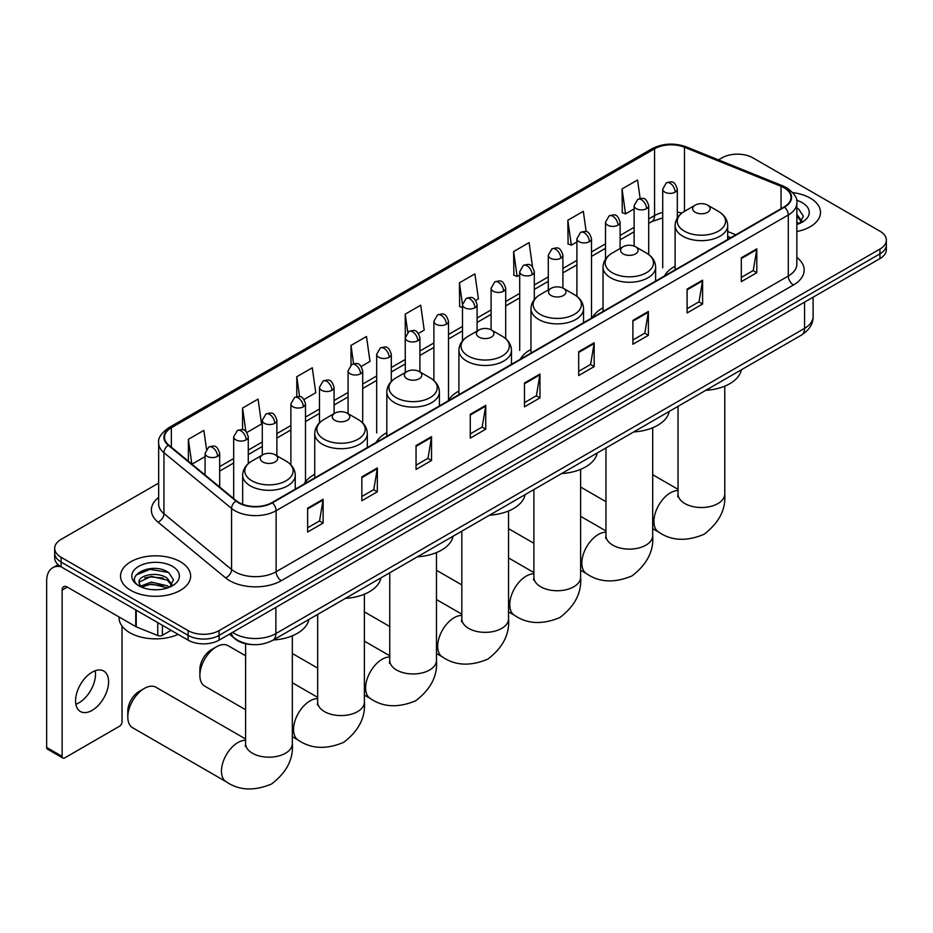 <?xml version="1.0" encoding="UTF-8"?>
<svg xmlns="http://www.w3.org/2000/svg" width="933" height="933" viewBox="0 0 933 933"><rect width="100%" height="100%" fill="white"/><g stroke="black" fill="none" stroke-linecap="round" stroke-linejoin="round"><path stroke-width="1.4" d="M314.748 474.291A38.696 22.345 0 0 0 304.076 484.064M386.822 432.679A38.696 22.345 0 0 0 376.151 442.452M458.896 391.067A38.696 22.345 0 0 0 448.225 400.84M530.97 349.455A38.696 22.345 0 0 0 520.299 359.228M603.045 307.843A38.696 22.345 0 0 0 592.373 317.617M675.119 266.232A38.696 22.345 0 0 0 664.448 276.005M730.667 237.775L727.693 236.574M251.898 644.563A21.902 12.642 180 0 1 235.489 639.198L229.413 634.183M158.668 483.072L61.111 539.391A21.902 12.642 0 0 0 54.685 548.336L54.685 557.876A21.902 12.642 0 0 0 61.111 566.821L188.116 640.143A21.902 12.642 0 0 0 219.092 640.143L879.936 258.604A21.902 12.642 0 0 0 886.35 249.671L886.35 244.901A21.902 12.642 0 0 1 879.936 253.834A21.902 12.642 0 0 0 886.35 244.901L886.35 240.131A21.902 12.642 0 0 0 879.936 231.186L752.931 157.864A21.902 12.642 0 0 0 721.955 157.864L718.457 159.881M54.685 548.336A21.902 12.642 0 0 0 61.111 557.281L188.116 630.603A21.902 12.642 0 0 0 219.092 630.603L219.092 635.373L879.936 253.834L219.092 635.373A21.902 12.642 0 0 1 188.116 635.373A21.902 12.642 0 0 0 219.092 635.373L219.092 640.143M61.111 557.281L61.111 562.051L188.116 635.373L61.111 562.051A21.902 12.642 0 0 1 54.685 553.106A21.902 12.642 0 0 0 61.111 562.051L61.111 566.821M810.241 198.099A35.046 20.234 0 0 0 792.735 192.618A35.046 20.234 0 0 1 810.241 198.099A35.046 20.234 0 0 1 820.504 212.409A35.046 20.234 0 0 0 810.241 198.099M180.372 561.748A35.046 20.234 0 0 0 142.178 557.363A35.046 20.234 0 0 0 120.544 576.058A35.046 20.234 0 0 0 130.807 590.367A35.046 20.234 0 0 0 169.001 594.753A35.046 20.234 0 0 0 190.635 576.058A35.046 20.234 0 0 0 180.372 561.748A35.046 20.234 0 0 0 142.178 557.363A35.046 20.234 0 0 0 120.544 576.058A35.046 20.234 0 0 0 130.807 590.367A35.046 20.234 0 0 0 169.001 594.753A35.046 20.234 0 0 0 190.635 576.058A35.046 20.234 0 0 0 180.372 561.748M784.163 187.813A23.36 13.494 180 0 1 791.009 197.353A23.36 13.494 180 0 1 784.163 206.893L272.004 502.584A23.36 13.494 180 0 1 236.352 500.776L168.733 445.029A23.36 13.494 180 0 1 164.511 437.297A23.36 13.494 180 0 1 171.357 427.757L654.558 148.779A23.36 13.494 180 0 1 684.484 147.262L781.049 186.308A23.36 13.494 180 0 1 784.163 187.813M784.571 187.58A23.943 13.832 0 0 0 781.376 186.029L684.81 146.994A23.943 13.832 0 0 0 654.15 148.534L170.937 427.512A23.943 13.832 0 0 0 168.255 445.228L235.874 500.974A23.943 13.832 0 0 0 272.424 502.817L784.571 207.126A23.943 13.832 0 0 0 784.571 187.58M307.633 508.182L307.633 532.032L323.121 523.086L323.121 499.248L307.633 508.182M307.633 527.798L319.564 520.917L323.063 500.03A5.843 3.37 -120 0 0 323.121 499.248M319.459 520.976L323.121 523.086M361.841 476.891L361.841 500.729L377.329 491.796L377.329 467.946L361.841 476.891M361.841 496.508L373.771 489.615L377.27 468.739A5.843 3.37 -120 0 0 377.329 467.946M373.666 489.673L377.329 491.796M416.048 445.589L416.048 469.439L431.536 460.494L431.536 436.644L416.048 445.589M416.048 465.205L427.979 458.313L431.478 437.437A5.843 3.37 -120 0 0 431.536 436.644M427.874 458.383L431.536 460.494M470.267 414.287L470.267 438.137L485.755 429.192L485.755 405.354L470.267 414.287M470.267 433.903L482.186 427.022L485.685 406.147A5.843 3.37 -120 0 0 485.755 405.354M482.081 427.081L485.755 429.192M741.315 257.8L741.315 281.649L756.803 272.704L756.803 248.866L741.315 257.8M741.315 277.416L753.246 270.535L756.733 249.647A5.843 3.37 -120 0 0 756.803 248.866M753.141 270.593L756.803 272.704M687.096 289.102L687.096 312.952L702.596 304.006L702.596 280.157L687.096 289.102M687.096 308.718L699.027 301.826L702.526 280.95A5.843 3.37 -120 0 0 702.596 280.157M698.922 301.884L702.596 304.006M632.889 320.404L632.889 344.242L648.377 335.309L648.377 311.459L632.889 320.404M632.889 340.009L644.82 333.128L648.318 312.252A5.843 3.37 -120 0 0 648.377 311.459M644.715 333.186L648.377 335.309M578.682 351.694L578.682 375.544L594.169 366.599L594.169 342.749L578.682 351.694M578.682 371.311L590.612 364.43L594.111 343.542A5.843 3.37 -120 0 0 594.169 342.749M590.507 364.488L594.169 366.599M524.474 382.996L524.474 406.846L539.962 397.901L539.962 374.051L524.474 382.996M524.474 402.613L536.405 395.72L539.892 374.844A5.843 3.37 -120 0 0 539.962 374.051M536.3 395.779L539.962 397.901M796.852 231.536A35.046 20.234 0 0 0 820.504 212.409A35.046 20.234 0 0 1 796.852 231.536M219.092 630.603L879.936 249.064A21.902 12.642 0 0 0 886.35 240.131M304.053 399.476L315.774 392.711L312.275 367.789L296.787 376.734L296.787 396.665M246.848 432.504L261.567 424.002L258.068 399.091L242.58 408.036L242.58 429.728M206.485 449.065L203.861 430.393L188.373 439.326L188.373 461.217M475.667 300.403L478.407 298.817L474.909 273.894L459.421 282.839L459.666 306.549M532.533 266.966L529.116 242.603L513.628 251.548L513.885 275.247M586.181 231.664L583.323 211.301L567.835 220.246L568.092 243.945M640.131 198.484L637.542 180.011L622.054 188.944L622.299 212.654M361.258 366.447L369.981 361.409L366.494 336.498L350.995 345.432L350.995 364.966M418.462 333.431L424.2 330.107L420.701 305.196L405.214 314.141L405.295 337.933M405.295 372.512L405.214 337.746M405.214 314.141L407.756 332.3M462.5 307.598L459.421 306.456M459.421 282.839L462.5 304.764A7.301 4.21 0 0 0 464.634 307.727A7.301 4.21 0 0 0 474.955 307.727A7.301 4.21 0 0 0 477.101 304.753C474.139 295.388 471.258 297.254 466.15 298.42A7.301 4.21 60 0 1 469.8 298.793A7.301 4.21 -120 0 1 474.955 307.727M513.628 251.548L517.127 276.46L519.704 274.978M517.127 276.46L513.628 275.153M567.835 220.246L571.334 245.157L576.909 241.95M571.334 245.157L567.835 243.851M622.054 188.944L625.542 213.867L634.113 208.922M625.542 213.867L622.054 212.561M350.995 345.432L353.572 363.73M296.787 376.734L299.586 396.665M242.58 408.036L245.869 431.431M191.965 464.191L205.073 456.622M188.373 439.326L191.848 464.086M796.852 221.961L799.045 223.687M796.852 223.85L797.47 224.27M796.852 214.392L801.867 221.121M796.852 216.281L801.494 221.611M796.852 224.468A23.803 13.738 0 0 0 802.287 222.124A23.803 13.738 0 0 0 802.287 202.694A23.803 13.738 0 0 0 796.572 200.257M799.616 223.453L803.348 216.129L798.625 209.027M796.852 208.141L798.31 208.805M695.213 212.281A8.759 5.062 0 0 0 707.599 212.281A8.759 5.062 0 0 0 707.599 205.132L718.48 211.418A24.141 13.937 0 0 1 718.48 231.127A24.141 13.937 0 0 1 684.332 231.127A24.141 13.937 0 0 1 684.332 211.418C678.384 214.94 675.317 219.64 675.119 225.483A26.287 15.173 0 0 0 682.816 236.212A26.287 15.173 0 0 0 711.459 239.501A26.287 15.173 0 0 0 727.693 225.483C727.495 219.64 724.428 214.94 718.48 211.418L707.599 205.132A8.759 5.062 0 0 0 695.213 205.132A8.759 5.062 0 0 0 695.213 212.281M705.768 390.332A40.154 23.185 0 0 0 741.327 369.806M623.139 253.893A8.759 5.062 0 0 0 635.525 253.893A8.759 5.062 0 0 0 635.525 246.744L646.406 253.03A24.141 13.937 0 0 1 646.406 272.739A24.141 13.937 0 0 1 612.258 272.739A24.141 13.937 0 0 1 612.258 253.03C606.31 256.552 603.243 261.252 603.045 267.095A26.287 15.173 0 0 0 610.742 277.824A26.287 15.173 0 0 0 639.385 281.113A26.287 15.173 0 0 0 655.619 267.095C655.421 261.252 652.354 256.552 646.406 253.03L635.525 246.744A8.759 5.062 0 0 0 623.139 246.744A8.759 5.062 0 0 0 623.139 253.893M633.694 431.944A40.154 23.185 0 0 0 669.253 411.418M551.065 295.504A8.759 5.062 0 0 0 563.45 295.504A8.759 5.062 0 0 0 563.45 288.355L574.331 294.641A24.141 13.937 0 0 1 574.331 314.351A24.141 13.937 0 0 1 540.184 314.351A24.141 13.937 0 0 1 540.184 294.641C534.236 298.163 531.169 302.863 530.97 308.706A26.287 15.173 0 0 0 538.668 319.436A26.287 15.173 0 0 0 567.311 322.725A26.287 15.173 0 0 0 583.545 308.706C583.347 302.863 580.279 298.163 574.331 294.641L563.45 288.355A8.759 5.062 0 0 0 551.065 288.355A8.759 5.062 0 0 0 551.065 295.504M561.619 473.556A40.154 23.185 0 0 0 597.178 453.03M478.991 337.116A8.759 5.062 0 0 0 491.376 337.116A8.759 5.062 0 0 0 491.376 329.967L502.257 336.242A24.141 13.937 0 0 1 502.257 355.963A24.141 13.937 0 0 1 468.109 355.963A24.141 13.937 0 0 1 468.109 336.242C462.162 339.775 459.094 344.475 458.896 350.318A26.287 15.173 0 0 0 466.593 361.048A26.287 15.173 0 0 0 495.236 364.337A26.287 15.173 0 0 0 511.471 350.318C511.272 344.475 508.205 339.775 502.257 336.242L491.376 329.967A8.759 5.062 0 0 0 478.991 329.967A8.759 5.062 0 0 0 478.991 337.116M489.545 515.168A40.154 23.185 0 0 0 525.104 494.642M406.916 378.728A8.759 5.062 0 0 0 419.302 378.728A8.759 5.062 0 0 0 419.302 371.579L430.183 377.853A24.141 13.937 0 0 1 430.183 397.575A24.141 13.937 0 0 1 396.035 397.575A24.141 13.937 0 0 1 396.035 377.853C390.087 381.387 387.02 386.075 386.822 391.93A26.287 15.173 0 0 0 394.519 402.659A26.287 15.173 0 0 0 423.174 405.948A26.287 15.173 0 0 0 439.396 391.93C439.198 386.075 436.131 381.387 430.183 377.853L419.302 371.579A8.759 5.062 0 0 0 406.916 371.579A8.759 5.062 0 0 0 406.916 378.728M417.471 556.779A40.154 23.185 0 0 0 453.03 536.253M199.884 675.434L199.884 669.474A16.059 9.272 -60 0 1 211.243 649.8L216.409 646.826A23.36 13.494 120 0 0 199.884 675.434A23.36 13.494 120 0 0 204.724 686.14L245.601 709.733M334.842 420.34A8.759 5.062 0 0 0 347.228 420.34A8.759 5.062 0 0 0 347.228 413.191L358.109 419.465A24.141 13.937 0 0 1 358.109 439.186A24.141 13.937 0 0 1 323.961 439.186A24.141 13.937 0 0 1 323.961 419.465C318.013 422.999 314.946 427.687 314.748 433.542A26.287 15.173 0 0 0 322.445 444.271A26.287 15.173 0 0 0 351.1 447.56A26.287 15.173 0 0 0 367.322 433.542C367.124 427.687 364.057 422.999 358.109 419.465L347.228 413.191A8.759 5.062 0 0 0 334.842 413.191A8.759 5.062 0 0 0 334.842 420.34M345.397 598.391A40.154 23.185 0 0 0 380.956 577.865M245.601 655.771L228.084 645.671A23.36 13.494 120 0 0 216.409 646.826L211.243 649.8M127.809 717.045L127.809 711.086A16.059 9.272 -60 0 1 139.169 691.411L144.335 688.437A23.36 13.494 120 0 0 127.809 717.045A23.36 13.494 120 0 0 132.649 727.752L226.299 781.819A23.36 13.494 -60 0 1 222.719 763.089A23.36 13.494 -60 0 1 237.985 742.505A23.36 13.494 -60 0 1 245.601 740.254M262.768 461.952A8.759 5.062 0 0 0 275.153 461.952A8.759 5.062 0 0 0 275.153 454.803L286.034 461.077A24.141 13.937 0 0 1 286.034 480.798A24.141 13.937 0 0 1 251.887 480.798A24.141 13.937 0 0 1 251.887 461.077C245.939 464.611 242.872 469.299 242.673 475.154A26.287 15.173 0 0 0 250.371 485.883A26.287 15.173 0 0 0 279.025 489.172A26.287 15.173 0 0 0 295.248 475.154C295.05 469.299 291.982 464.611 286.034 461.077L275.153 454.803A8.759 5.062 0 0 0 262.768 454.803A8.759 5.062 0 0 0 262.768 461.952M273.322 640.003A40.154 23.185 0 0 0 308.881 619.477M245.601 738.994L156.009 687.283A23.36 13.494 120 0 0 144.335 688.437L139.169 691.411M95.201 670.757A23.36 13.494 -60 0 1 78.978 702.806A23.36 13.494 -60 0 1 75.865 704.263M92.087 710.375A23.36 13.494 120 0 0 107.342 689.779A23.36 13.494 120 0 0 103.761 671.06A23.36 13.494 120 0 0 92.087 672.215A23.36 13.494 120 0 0 76.821 692.811A23.36 13.494 120 0 0 80.401 711.529A23.36 13.494 120 0 0 92.087 710.375M162.424 625.308L162.424 635.303L171.077 630.311M60.855 566.669A29.203 16.864 -120 0 0 52.703 567.754A29.203 16.864 -120 0 0 46.65 581.131L46.65 747.45L62.138 756.395L62.138 590.064A7.301 4.21 60 0 1 63.654 586.729A7.301 4.21 60 0 1 67.304 587.09L135.74 626.603L135.74 609.902M62.138 756.395A3.65 2.111 120 0 0 62.896 758.062L47.408 749.129A3.65 2.111 -60 0 1 46.65 747.45M62.896 758.062A3.65 2.111 120 0 0 64.715 757.888L119.447 726.294A3.65 2.111 120 0 0 122.025 721.815L122.025 626.09M162.424 635.303A3.65 2.111 180 0 1 157.747 635.536L136.23 626.836A3.65 2.111 180 0 1 135.74 626.603M119.074 616.981L119.074 617.786A36.504 21.074 0 0 0 129.769 632.691A36.504 21.074 0 0 0 178.121 634.37M151.624 589.609L157.129 589.773M140.685 586.111L151.321 582.064L167.252 585.784L169.188 587.335M141.664 587.137L151.321 583.953L167.602 587.918M140.86 586.857L139.145 582.857A16.502 9.528 0 0 0 141.816 587.265M171.999 584.769L167.252 578.215C157.35 570.833 136.976 575.393 139.145 582.857L139.087 582.122M139.192 583.09L139.647 581.854L151.321 576.384L167.252 580.116L171.625 585.259M169.748 587.102L173.48 579.778L168.756 572.675C152.056 560.675 122.386 576.489 139.518 586.192L140.37 586.705M172.418 566.343A23.803 13.738 0 0 0 138.76 566.343A23.803 13.738 0 0 0 138.76 585.772A23.803 13.738 0 0 0 172.418 585.772A23.803 13.738 0 0 0 172.418 566.343M136.043 575.066L150.015 569.328L168.441 572.454M144.767 577.854L150.015 576.897L163.17 578.028M144.767 585.423L150.015 584.466L163.17 585.597M232.62 632.329A29.203 16.864 0 0 0 234.58 633.589A29.203 16.864 0 0 0 275.876 633.589L804.561 328.358A29.203 16.864 0 0 0 813.11 316.439C813.319 323.681 809.471 329.885 801.529 335.04L272.856 640.271A14.601 8.432 60 0 0 275.876 633.589L275.876 607.36M804.561 302.129L804.561 328.358A14.601 8.432 60 0 1 801.529 335.04M231.431 633.017A14.601 9.762 129.5 0 0 233.973 637.764L229.541 634.113M879.936 258.604L879.936 249.064M188.116 640.143L188.116 630.603M796.852 257.438A36.504 21.074 180 0 1 793.458 284.985L281.299 580.676A7.301 4.21 60 0 1 276.133 571.731L788.292 276.04A29.203 16.864 0 0 0 796.852 264.121L796.852 203.079A29.203 16.864 180 0 1 788.292 214.998A7.301 4.21 -120 0 0 784.571 207.126M281.299 580.676A36.504 21.074 180 0 1 229.67 580.676A36.504 21.074 180 0 1 225.588 577.865L157.969 522.107A36.504 21.074 180 0 1 158.668 497.382M234.836 571.731A29.203 16.864 0 0 0 276.133 571.731L276.133 510.689A29.203 16.864 180 0 1 231.559 508.438L163.951 452.692A29.203 16.864 180 0 1 158.668 443.012L158.668 504.065A29.203 16.864 0 0 0 163.951 513.733L231.559 569.48A29.203 16.864 0 0 0 234.836 571.731M796.852 203.079C797.82 198.519 794.461 193.423 786.787 187.813L782.939 185.947A7.301 3.417 112 0 0 781.376 186.029M782.939 185.947L686.373 146.913C674.279 142.632 662.803 143.25 651.934 148.779A7.301 4.21 60 0 1 654.15 148.534M170.937 427.512A7.301 4.21 -120 0 0 168.733 427.746C161.152 433.192 157.794 438.288 158.668 443.012M168.255 445.228A7.301 4.887 129.5 0 0 163.951 452.692L163.951 513.733A7.301 4.887 -50.5 0 1 157.969 522.107M686.373 146.913A7.301 3.417 112 0 0 684.81 146.994M235.874 500.974A7.301 4.887 129.5 0 0 231.559 508.438L231.559 569.48A7.301 4.887 -50.5 0 1 225.588 577.865M272.424 502.817A7.301 4.21 60 0 1 276.133 510.689L788.292 214.998L788.292 276.04A7.301 4.21 60 0 0 793.458 284.985M171.357 427.757L171.357 447.187M781.049 186.308L781.049 208.689M684.484 147.262L684.484 211.325M735.834 234.789L727.693 231.501M681.801 213.097A23.36 13.494 0 0 0 677.311 212.083M662.71 212.491A23.36 13.494 0 0 0 654.558 215.546L648.715 218.917M654.558 148.779L654.558 215.546A13.144 7.592 60 0 1 651.84 221.564L648.715 223.372M634.113 227.349L620.107 235.431M605.505 243.863L591.51 251.945M576.909 260.377L562.902 268.459M548.301 276.891L534.306 284.973M519.704 293.405L505.698 301.487M491.096 309.919L477.101 318.001M462.5 326.433L448.493 334.515M433.892 342.947L419.897 351.03M405.295 359.462L391.289 367.544M376.687 375.976L362.692 384.058M348.091 392.49L334.084 400.572M319.483 409.004L305.488 417.086M290.886 425.518L276.879 433.6M262.278 442.02L248.283 450.103M233.682 458.535L219.675 466.617M524.474 383.755L539.892 374.844M578.682 352.452L594.111 343.542M632.889 321.15L648.318 312.252M687.096 289.86L702.526 280.95M741.315 258.558L756.733 249.647M470.267 415.045L485.685 406.147M416.048 446.347L431.478 437.437M361.841 477.638L377.27 468.739M307.633 508.94L323.063 500.03M724.766 386.145L724.766 494.035A23.36 13.494 180 0 1 717.92 503.563A23.36 13.494 180 0 1 684.88 503.563A23.36 13.494 180 0 1 678.034 494.035L677.731 496.788M724.766 494.035C725.979 509.395 719.051 522.83 704.007 534.317C686.548 541.606 671.457 540.883 658.745 532.148A23.36 13.494 -60 0 1 655.164 513.43A23.36 13.494 -60 0 1 670.43 492.834A23.36 13.494 -60 0 1 678.034 490.595M652.692 427.757L652.692 535.647A23.36 13.494 180 0 1 645.846 545.175A23.36 13.494 180 0 1 612.806 545.175A23.36 13.494 180 0 1 605.96 535.647L605.657 538.399M652.692 535.647C653.905 551.006 646.977 564.442 631.944 575.929C614.474 583.218 599.383 582.495 586.67 573.76A23.36 13.494 -60 0 1 583.09 555.042A23.36 13.494 -60 0 1 598.356 534.446A23.36 13.494 -60 0 1 605.96 532.195M580.618 469.369L580.618 577.247A23.36 13.494 180 0 1 573.772 586.787A23.36 13.494 180 0 1 540.732 586.787A23.36 13.494 180 0 1 533.886 577.247L533.583 580.011M580.618 577.247C581.83 592.618 574.915 606.053 559.87 617.541C542.4 624.818 527.308 624.095 514.596 615.372A23.36 13.494 -60 0 1 511.016 596.654A23.36 13.494 -60 0 1 526.282 576.058A23.36 13.494 -60 0 1 533.886 573.807M508.543 510.981L508.543 618.859A23.36 13.494 180 0 1 501.709 628.399A23.36 13.494 180 0 1 468.658 628.399A23.36 13.494 180 0 1 461.823 618.859L461.508 621.623M508.543 618.859C509.756 634.23 502.84 647.665 487.796 659.153C470.325 666.43 455.234 665.707 442.522 656.984A23.36 13.494 -60 0 1 438.942 638.265A23.36 13.494 -60 0 1 454.208 617.669A23.36 13.494 -60 0 1 461.823 615.418M436.469 552.593L436.469 660.471A23.36 13.494 180 0 1 429.635 670.011A23.36 13.494 180 0 1 396.583 670.011A23.36 13.494 180 0 1 389.749 660.471L389.434 663.235M436.469 660.471C437.682 675.842 430.766 689.277 415.721 700.765C398.251 708.042 383.16 707.319 370.448 698.595A23.36 13.494 -60 0 1 366.867 679.877A23.36 13.494 -60 0 1 382.133 659.281A23.36 13.494 -60 0 1 389.749 657.03M364.395 594.204L364.395 702.082A23.36 13.494 180 0 1 357.561 711.622A23.36 13.494 180 0 1 324.509 711.622A23.36 13.494 180 0 1 317.675 702.082L317.36 704.847M364.395 702.082C365.608 717.454 358.692 730.889 343.647 742.376C326.177 749.654 311.086 748.931 298.373 740.207A23.36 13.494 -60 0 1 294.793 721.489A23.36 13.494 -60 0 1 310.059 700.893A23.36 13.494 -60 0 1 317.675 698.642M292.332 635.816L292.332 743.694A23.36 13.494 180 0 1 285.486 753.234A23.36 13.494 180 0 1 252.446 753.234A23.36 13.494 180 0 1 245.601 743.694L245.297 746.458M675.177 192.14A7.301 4.21 0 0 0 677.311 189.154C674.349 179.789 671.468 181.655 666.36 182.833A7.301 4.21 60 0 1 670.011 183.195A7.301 4.21 -120 0 1 675.177 192.14A7.301 4.21 0 0 1 664.856 192.14A7.301 4.21 0 0 1 662.71 189.154L666.36 182.833M646.569 208.654A7.301 4.21 0 0 0 648.715 205.668C645.753 196.303 642.872 198.169 637.764 199.347A7.301 4.21 60 0 1 641.414 199.709A7.301 4.21 -120 0 1 646.569 208.654A7.301 4.21 0 0 1 636.248 208.654A7.301 4.21 0 0 1 634.113 205.668L637.764 199.347M617.973 225.168A7.301 4.21 0 0 0 620.107 222.182C617.145 212.817 614.264 214.683 609.156 215.861A7.301 4.21 60 0 1 612.806 216.223A7.301 4.21 -120 0 1 617.973 225.168A7.301 4.21 0 0 1 607.651 225.168A7.301 4.21 0 0 1 605.505 222.182L609.156 215.861M589.364 241.682A7.301 4.21 0 0 0 591.51 238.696C588.548 229.331 585.667 231.197 580.559 232.375A7.301 4.21 60 0 1 584.21 232.737A7.301 4.21 -120 0 1 589.364 241.682A7.301 4.21 0 0 1 579.043 241.682A7.301 4.21 0 0 1 576.909 238.696L580.559 232.375M560.768 258.184A7.301 4.21 0 0 0 562.902 255.21C559.94 245.846 557.059 247.712 551.951 248.889A7.301 4.21 60 0 1 555.601 249.251A7.301 4.21 -120 0 1 560.768 258.184A7.301 4.21 0 0 1 550.447 258.184A7.301 4.21 0 0 1 548.301 255.21L551.951 248.889M532.16 274.699A7.301 4.21 0 0 0 534.306 271.725C531.344 262.36 528.463 264.226 523.355 265.404A7.301 4.21 60 0 1 527.005 265.765A7.301 4.21 -120 0 1 532.16 274.699A7.301 4.21 0 0 1 521.839 274.699A7.301 4.21 0 0 1 519.704 271.725L523.355 265.404M503.563 291.213A7.301 4.21 0 0 0 505.698 288.239C502.735 278.874 499.855 280.74 494.747 281.918A7.301 4.21 60 0 1 498.397 282.279A7.301 4.21 -120 0 1 503.563 291.213A7.301 4.21 0 0 1 493.242 291.213A7.301 4.21 0 0 1 491.096 288.239L494.747 281.918M446.359 324.241A7.301 4.21 0 0 0 448.493 321.267C445.531 311.902 442.65 313.768 437.542 314.934A7.301 4.21 60 0 1 441.192 315.296A7.301 4.21 -120 0 1 446.359 324.241A7.301 4.21 0 0 1 436.038 324.241A7.301 4.21 0 0 1 433.892 321.267L437.542 314.934M417.751 340.755A7.301 4.21 0 0 0 419.897 337.781C416.934 328.416 414.054 330.27 408.946 331.448A7.301 4.21 60 0 1 412.596 331.81A7.301 4.21 -120 0 1 417.751 340.755A7.301 4.21 0 0 1 407.429 340.755A7.301 4.21 0 0 1 405.295 337.781L408.946 331.448M389.154 357.269A7.301 4.21 0 0 0 391.289 354.283C388.326 344.918 385.446 346.784 380.337 347.962A7.301 4.21 60 0 1 383.988 348.324A7.301 4.21 -120 0 1 389.154 357.269A7.301 4.21 0 0 1 378.833 357.269A7.301 4.21 0 0 1 376.687 354.283L380.337 347.962M360.546 373.783A7.301 4.21 0 0 0 362.692 370.798C359.73 361.433 356.849 363.299 351.741 364.476A7.301 4.21 60 0 1 355.391 364.838A7.301 4.21 -120 0 1 360.546 373.783A7.301 4.21 0 0 1 350.225 373.783A7.301 4.21 0 0 1 348.091 370.798L351.741 364.476M331.95 390.297A7.301 4.21 0 0 0 334.084 387.312C331.122 377.947 328.241 379.813 323.133 380.991A7.301 4.21 60 0 1 326.783 381.352A7.301 4.21 -120 0 1 331.95 390.297A7.301 4.21 0 0 1 321.628 390.297A7.301 4.21 0 0 1 319.483 387.312L323.133 380.991M303.342 406.811A7.301 4.21 0 0 0 305.488 403.826C302.525 394.461 299.645 396.327 294.536 397.505A7.301 4.21 60 0 1 298.187 397.866A7.301 4.21 -120 0 1 303.342 406.811A7.301 4.21 0 0 1 293.02 406.811A7.301 4.21 0 0 1 290.886 403.826L294.536 397.505M274.745 423.325A7.301 4.21 0 0 0 276.879 420.34C273.917 410.975 271.036 412.841 265.928 414.019A7.301 4.21 60 0 1 269.579 414.38A7.301 4.21 -120 0 1 274.745 423.325A7.301 4.21 0 0 1 264.424 423.325A7.301 4.21 0 0 1 262.278 420.34L265.928 414.019M246.137 439.84A7.301 4.21 0 0 0 248.283 436.854C245.321 427.489 242.44 429.355 237.332 430.533A7.301 4.21 60 0 1 240.982 430.894A7.301 4.21 -120 0 1 246.137 439.84A7.301 4.21 0 0 1 235.816 439.84A7.301 4.21 0 0 1 233.682 436.854L237.332 430.533M217.541 456.354A7.301 4.21 0 0 0 219.675 453.368C216.713 444.003 213.832 445.869 208.724 447.047A7.301 4.21 60 0 1 212.374 447.408A7.301 4.21 -120 0 1 217.541 456.354A7.301 4.21 0 0 1 207.219 456.354A7.301 4.21 0 0 1 205.073 453.368L208.724 447.047M62.138 590.064L67.304 587.09M136.23 610.194L136.23 626.836M157.747 635.536L157.747 622.614M272.856 640.271C261.1 646.172 249.356 646.172 237.6 640.271L233.973 637.764M813.11 316.439L813.11 297.184M651.934 148.779L168.733 427.746M662.71 217.867L651.84 221.564M634.113 231.792L620.107 239.874M605.505 248.306L591.51 256.388M576.909 264.82L562.902 272.902M548.301 281.334L534.306 289.417M519.704 297.849L505.698 305.931M491.096 314.363L477.101 322.445M462.5 330.877L448.493 338.959M433.892 347.391L419.897 355.473M405.295 363.905L391.289 371.987M376.687 380.419L362.692 388.501M348.091 396.933L334.084 405.015M319.483 413.447L305.488 421.529M290.886 429.961L276.879 438.044M262.278 446.475L248.283 454.558M233.682 462.99L219.675 471.072M730.831 237.682L727.693 236.411M658.745 532.148L652.692 528.661M605.96 501.674L580.618 487.049M727.693 239.501L727.693 225.483M675.119 269.847L675.119 225.483M695.213 205.132L684.332 211.418M678.034 489.335L652.692 474.699M678.034 406.345L678.034 494.035M586.67 573.76L580.618 570.273M533.886 543.286L508.543 528.661M655.619 281.113L655.619 267.095M603.045 311.459L603.045 267.095M623.139 246.744L612.258 253.03M605.96 530.947L580.618 516.311M605.96 447.957L605.96 535.647M514.596 615.372L508.543 611.885M461.823 584.898L436.469 570.273M583.545 322.725L583.545 308.706M530.97 353.071L530.97 308.706M551.065 288.355L540.184 294.641M533.886 572.559L508.543 557.922M533.886 489.568L533.886 577.247M442.522 656.984L436.469 653.485M389.749 626.51L364.395 611.885M511.471 364.325L511.471 350.318M458.896 394.682L458.896 350.318M478.991 329.967L468.109 336.242M461.823 614.171L436.469 599.534M461.823 531.18L461.823 618.859M370.448 698.595L364.395 695.097M317.675 668.121L292.332 653.485M439.396 405.937L439.396 391.93M386.822 436.294L386.822 391.93M406.916 371.579L396.035 377.853M389.749 655.771L364.395 641.146M389.749 572.792L389.749 660.471M298.373 740.207L292.332 736.708M367.322 447.548L367.322 433.542M314.748 477.906L314.748 433.542M334.842 413.191L323.961 419.465M317.675 697.383L292.332 682.758M317.675 614.392L317.675 702.082M292.332 743.694C293.533 759.065 286.618 772.489 271.573 783.988C254.103 791.266 239.011 790.543 226.299 781.819M295.248 489.16L295.248 475.154M242.673 504.321L242.673 475.154M262.768 454.803L251.887 461.077M245.601 643.747L245.601 743.694M677.311 217.96L677.311 189.154M662.71 267.853L662.71 189.154M648.715 254.546L648.715 205.668M634.113 246.079L634.113 205.668M620.107 248.493L620.107 222.182M605.505 259.152L605.505 222.182M591.51 317.383L591.51 238.696M576.909 296.356L576.909 238.696M562.902 288.064L562.902 255.21M548.301 289.941L548.301 255.21M534.306 299.575L534.306 271.725M519.704 350.411L519.704 271.725M505.698 338.667L505.698 288.239M491.096 329.816L491.096 288.239M477.101 331.052L477.101 304.753M462.5 340.86L462.5 304.753L466.15 298.42M448.493 399.954L448.493 321.267M433.892 380.512L433.892 321.267M419.897 371.917L419.897 337.781M391.289 381.504L391.289 354.283M376.687 432.982L376.687 354.283M362.692 422.952L362.692 370.798M348.091 413.681L348.091 370.798M334.084 413.622L334.084 387.312M319.483 422.847L319.483 387.312M305.488 481.86L305.488 403.826M290.886 464.832L290.886 403.826M276.879 455.794L276.879 420.34M262.278 455.082L262.278 420.34M248.283 463.643L248.283 436.854M233.682 498.584L233.682 436.854M219.675 487.038L219.675 453.368M205.073 474.99L205.073 453.368M52.703 567.754L58.091 564.64"/></g></svg>
